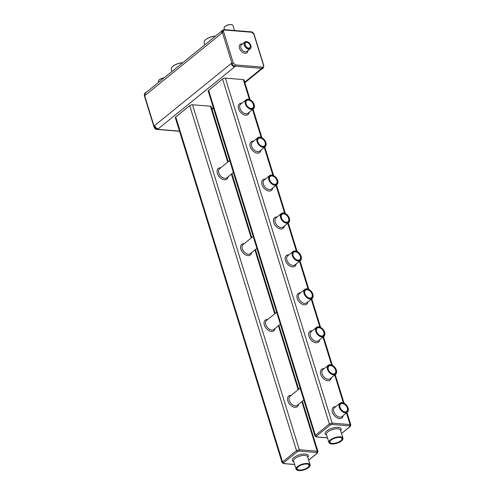 <?xml version="1.0" encoding="UTF-8"?>
<svg xmlns="http://www.w3.org/2000/svg" width="495" height="495" viewBox="0 0 495 495"><rect width="100%" height="100%" fill="white"/><g stroke="black" fill="none" stroke-linecap="round" stroke-linejoin="round"><path stroke-width="0.74" d="M224.043 29.626L222.026 30.529A2.772 1.794 -129 0 0 221.667 32.509L221.853 33.116L145.27 95.219L145.084 94.613L144.46 95.114L144.825 93.134L145.443 92.627A2.772 1.794 -129 0 1 146.198 92.355M145.084 94.613A2.772 1.794 -129 0 1 145.443 92.627M145.27 95.219A3.465 2.246 -129 0 1 145.722 92.738L221.599 31.21M222.645 30.028L222.292 32.008L223.604 31.717L233.275 62.97L235.422 64.919L262.529 67.147C263.451 67.116 263.792 66.553 263.544 65.451L253.867 34.205L251.726 32.255L224.619 30.028C223.69 30.059 223.356 30.622 223.604 31.717M251.015 31.996L251.726 32.255L251.015 31.996M224.074 29.632L251.324 31.866M223.647 29.75L224.619 30.028M224.501 29.663L224.056 28.215A4.647 1.862 -17.2 0 1 224.26 27.299A4.647 1.862 -17.2 0 1 227.941 25.059A4.647 1.862 -17.2 0 1 232.242 24.824A4.647 1.862 -17.2 0 1 232.935 25.468L234.488 30.486M179.493 131.113L157.082 129.269C155.77 129.016 154.817 128.149 154.23 126.671L144.46 95.114M154.855 126.163L154.663 125.557A3.465 2.246 -129 0 0 158.233 128.811L157.707 128.768A2.772 1.794 -129 0 1 154.855 126.163L154.23 127.067M158.233 128.811L234.816 66.707L234.29 66.664A2.772 1.794 -129 0 1 231.431 64.065L231.245 63.459L154.663 125.557M253.873 34.601L253.867 34.205L253.873 34.601M204.8 44.828L204.119 42.62A8.322 3.341 -17.2 0 1 204.491 40.974A8.322 3.341 -17.2 0 1 215.511 36.147M171.951 71.466L171.27 69.257A8.322 3.341 -17.2 0 1 171.641 67.611A8.322 3.341 -17.2 0 1 182.661 62.785M158.604 82.294L158.357 81.489A4.647 1.862 -17.2 0 1 158.561 80.574A4.647 1.862 -17.2 0 1 163.963 77.95M224.322 27.213A4.474 1.794 -17.2 0 1 224.371 27.126A4.474 1.794 -17.2 0 1 227.917 24.973A4.474 1.794 -17.2 0 1 232.056 24.75A4.474 1.794 -17.2 0 1 232.143 24.787M263.643 66.151L263.544 65.451M261.663 68.91L263.278 68.137L262.659 68.638A2.772 1.794 -129 0 1 261.663 68.91L261.137 68.867L244.709 82.189M157.707 128.768L157.082 129.269L156.37 129.016M231.431 64.065L232.056 63.558C232.631 65.049 233.584 65.915 234.915 66.163L234.29 66.664M221.667 32.509L222.292 32.008L232.056 63.558L233.275 62.97M235.422 64.919L234.915 66.157L262.288 68.409L262.529 67.147M204.546 40.893A8.149 3.267 -17.2 0 1 204.602 40.807A8.149 3.267 -17.2 0 1 215.603 36.073M171.697 67.53A8.149 3.267 -17.2 0 1 171.753 67.444A8.149 3.267 -17.2 0 1 182.754 62.71M158.623 80.487A4.474 1.794 -17.2 0 1 158.672 80.407A4.474 1.794 -17.2 0 1 164.08 77.851M250.167 99.817L244.029 79.98A2.079 0.835 162.8 0 0 243.274 79.596L225.374 78.123A2.079 0.835 162.8 0 0 222.564 78.996L208.599 90.319A2.079 0.835 162.8 0 0 208.191 91.061L314.993 436.07M228.232 161.723L211.179 106.617A2.079 0.835 162.8 0 0 210.418 106.233L192.524 104.767A2.079 0.835 162.8 0 0 189.715 105.633L175.75 116.956A2.079 0.835 162.8 0 0 175.341 117.699L282.144 462.707M248.026 42.087A4.337 2.803 51 0 0 247.983 42.063A4.337 2.803 51 0 0 244.846 41.976A4.337 2.803 51 0 0 244.734 46.115A4.337 2.803 51 0 0 248.75 49.135A4.337 2.803 51 0 0 250.309 48.708A4.337 2.803 51 0 0 250.866 45.62A4.337 2.803 51 0 0 250.854 45.571M250.13 45.46A3.23 2.091 51 0 0 248.106 42.886A3.23 2.091 51 0 0 245.644 42.749A3.23 2.091 51 0 0 246.052 46.573A3.23 2.091 51 0 0 249.715 47.768A3.23 2.091 51 0 0 250.13 45.46M208.599 90.319L315.395 435.303L314.981 436.039L316.41 436.974M225.374 78.123L332.164 423.114L329.354 423.98L330.19 425.019L316.429 436.169L316.664 436.924L327.486 437.809M350.825 424.988L350.064 424.58L349.693 425.886L332.065 424.438L330.19 425.019M317.976 451.632L317.215 451.217L316.843 452.523L299.209 451.075L297.34 451.657L283.579 462.806L283.814 463.561L294.636 464.452M175.75 116.956L282.54 461.94L282.131 462.677L283.814 463.561M192.524 104.767L299.314 449.751L296.505 450.617L297.34 451.657M248.806 48.9A4.158 2.692 51 0 0 250.841 45.521A4.158 2.692 51 0 0 248.069 42.106A4.158 2.692 51 0 0 244.344 44.173A4.158 2.692 51 0 0 248.806 48.9M316.342 436.974L316.664 436.924M222.564 78.996L329.354 423.98L315.395 435.303L316.429 436.169M346.457 412.935L350.064 424.58L332.164 423.114L332.065 424.438M350.219 426.498L349.693 425.886M341.519 433.552L350.169 426.542L350.813 424.957L346.964 412.521M341.494 433.471L349.928 426.634M301.863 401.643L317.215 451.217L299.314 449.751L299.209 451.075M317.369 453.135L316.843 452.523M308.67 460.189L317.32 453.179L317.963 451.595L302.377 401.235M308.645 460.109L317.078 453.272M189.715 105.633L296.505 450.617L282.54 461.94L283.579 462.806M344.279 403.326A5.81 3.762 51 0 0 344.235 403.301A5.81 3.762 51 0 0 340.034 403.184A5.81 3.762 51 0 0 339.879 408.74A5.81 3.762 51 0 0 345.262 412.781A5.81 3.762 51 0 0 347.348 412.211A5.81 3.762 51 0 0 348.103 408.072A5.81 3.762 51 0 0 348.09 408.022M250.359 99.922A5.81 3.762 51 0 0 250.315 99.897A5.81 3.762 51 0 0 247.983 99.198A5.81 3.762 51 0 0 246.114 99.78A5.81 3.762 51 0 0 246.85 106.66A5.81 3.762 51 0 0 253.428 108.801A5.81 3.762 51 0 0 254.183 104.662A5.81 3.762 51 0 0 254.17 104.618M273.84 175.774A5.81 3.762 51 0 0 273.797 175.75A5.81 3.762 51 0 0 269.596 175.632A5.81 3.762 51 0 0 269.565 175.657A5.81 3.762 51 0 0 270.35 182.531A5.81 3.762 51 0 0 276.909 184.654A5.81 3.762 51 0 0 277.664 180.514A5.81 3.762 51 0 0 277.646 180.465M309.059 289.55A5.81 3.762 51 0 0 309.016 289.526A5.81 3.762 51 0 0 304.815 289.408A5.81 3.762 51 0 0 304.66 294.964A5.81 3.762 51 0 0 310.043 298.999A5.81 3.762 51 0 0 312.128 298.429A5.81 3.762 51 0 0 312.883 294.29A5.81 3.762 51 0 0 312.871 294.247M262.103 137.845A5.81 3.762 51 0 0 262.059 137.82A5.81 3.762 51 0 0 257.852 137.703A5.81 3.762 51 0 0 257.703 143.259A5.81 3.762 51 0 0 263.086 147.3A5.81 3.762 51 0 0 265.172 146.73A5.81 3.762 51 0 0 265.926 142.591A5.81 3.762 51 0 0 265.908 142.541M285.584 213.698A5.81 3.762 51 0 0 285.541 213.673A5.81 3.762 51 0 0 281.333 213.555A5.81 3.762 51 0 0 281.185 219.112A5.81 3.762 51 0 0 286.562 223.152A5.81 3.762 51 0 0 288.647 222.577A5.81 3.762 51 0 0 289.402 218.444A5.81 3.762 51 0 0 289.389 218.394M297.322 251.627A5.81 3.762 51 0 0 297.278 251.602A5.81 3.762 51 0 0 293.071 251.485A5.81 3.762 51 0 0 292.922 257.035A5.81 3.762 51 0 0 298.306 261.075A5.81 3.762 51 0 0 300.391 260.506A5.81 3.762 51 0 0 301.146 256.367A5.81 3.762 51 0 0 301.127 256.317M320.803 327.473A5.81 3.762 51 0 0 320.76 327.449A5.81 3.762 51 0 0 316.553 327.331A5.81 3.762 51 0 0 316.404 332.887A5.81 3.762 51 0 0 321.787 336.928A5.81 3.762 51 0 0 323.872 336.359A5.81 3.762 51 0 0 324.621 332.219A5.81 3.762 51 0 0 324.609 332.17M332.541 365.403A5.81 3.762 51 0 0 332.498 365.378A5.81 3.762 51 0 0 328.296 365.261A5.81 3.762 51 0 0 328.142 370.817A5.81 3.762 51 0 0 333.525 374.851A5.81 3.762 51 0 0 335.61 374.282A5.81 3.762 51 0 0 336.365 370.142A5.81 3.762 51 0 0 336.346 370.099M345.318 412.545A5.637 3.644 51 0 0 348.072 407.973A5.637 3.644 51 0 0 344.322 403.351A5.637 3.644 51 0 0 339.285 406.147A5.637 3.644 51 0 0 345.318 412.545M248.137 99.266A5.637 3.644 51 0 0 245.65 104.018A5.637 3.644 51 0 0 251.466 109.141A5.637 3.644 51 0 0 254.152 104.569A5.637 3.644 51 0 0 250.402 99.947A5.637 3.644 51 0 0 248.137 99.266M269.775 175.706A5.637 3.644 51 0 0 272.627 184.208A5.637 3.644 51 0 0 277.633 180.421A5.637 3.644 51 0 0 273.884 175.793A5.637 3.644 51 0 0 269.775 175.706M310.099 298.763A5.637 3.644 51 0 0 312.852 294.197A5.637 3.644 51 0 0 309.103 289.575A5.637 3.644 51 0 0 304.06 292.372A5.637 3.644 51 0 0 310.099 298.763M263.142 147.065A5.637 3.644 51 0 0 265.895 142.492A5.637 3.644 51 0 0 262.146 137.87A5.637 3.644 51 0 0 257.103 140.667A5.637 3.644 51 0 0 263.142 147.065M286.617 222.917A5.637 3.644 51 0 0 289.377 218.345A5.637 3.644 51 0 0 285.627 213.722A5.637 3.644 51 0 0 280.585 216.519A5.637 3.644 51 0 0 286.617 222.917M298.361 260.84A5.637 3.644 51 0 0 301.115 256.274A5.637 3.644 51 0 0 297.365 251.646A5.637 3.644 51 0 0 292.322 254.442A5.637 3.644 51 0 0 298.361 260.84M321.843 336.693A5.637 3.644 51 0 0 324.596 332.126A5.637 3.644 51 0 0 320.847 327.498A5.637 3.644 51 0 0 315.804 330.295A5.637 3.644 51 0 0 321.843 336.693M333.581 374.616A5.637 3.644 51 0 0 336.334 370.05A5.637 3.644 51 0 0 332.584 365.428A5.637 3.644 51 0 0 327.542 368.224A5.637 3.644 51 0 0 333.581 374.616M342.571 439.721A7.332 2.945 162.8 0 0 342.627 439.634A7.332 2.945 162.8 0 0 342.955 438.186A7.332 2.945 162.8 0 0 337.831 436.924A7.332 2.945 162.8 0 0 330.382 439.9A7.332 2.945 162.8 0 0 328.946 442.524A7.332 2.945 162.8 0 0 330.035 443.539A7.332 2.945 162.8 0 0 330.128 443.576M345.133 411.939A4.944 3.199 51 0 0 347.546 407.923A4.944 3.199 51 0 0 342.46 403.289A4.944 3.199 51 0 0 340.04 407.298A4.944 3.199 51 0 0 343.332 411.351A4.944 3.199 51 0 0 345.133 411.939M248.348 99.872A4.944 3.199 51 0 0 246.12 103.888A4.944 3.199 51 0 0 249.412 107.947A4.944 3.199 51 0 0 253.817 105.385A4.944 3.199 51 0 0 248.348 99.872M270.214 176.245A4.944 3.199 51 0 0 269.602 179.741A4.944 3.199 51 0 0 272.887 183.794A4.944 3.199 51 0 0 277.027 180.137A4.944 3.199 51 0 0 270.214 176.245M309.913 298.157A4.944 3.199 51 0 0 312.326 294.148A4.944 3.199 51 0 0 307.24 289.513A4.944 3.199 51 0 0 304.821 293.516A4.944 3.199 51 0 0 308.107 297.575A4.944 3.199 51 0 0 309.913 298.157M262.95 146.458A4.944 3.199 51 0 0 265.363 142.442A4.944 3.199 51 0 0 260.283 137.808A4.944 3.199 51 0 0 257.858 141.817A4.944 3.199 51 0 0 261.15 145.87A4.944 3.199 51 0 0 262.95 146.458M286.432 222.311A4.944 3.199 51 0 0 288.845 218.295A4.944 3.199 51 0 0 283.759 213.661A4.944 3.199 51 0 0 281.339 217.664A4.944 3.199 51 0 0 284.631 221.723A4.944 3.199 51 0 0 286.432 222.311M298.176 260.234A4.944 3.199 51 0 0 300.583 256.224A4.944 3.199 51 0 0 295.503 251.59A4.944 3.199 51 0 0 293.083 255.593A4.944 3.199 51 0 0 296.369 259.646A4.944 3.199 51 0 0 298.176 260.234M321.651 336.086A4.944 3.199 51 0 0 324.064 332.071A4.944 3.199 51 0 0 318.984 327.436A4.944 3.199 51 0 0 316.559 331.446A4.944 3.199 51 0 0 319.85 335.499A4.944 3.199 51 0 0 321.651 336.086M333.395 374.01A4.944 3.199 51 0 0 335.808 370A4.944 3.199 51 0 0 330.722 365.366A4.944 3.199 51 0 0 328.303 369.369A4.944 3.199 51 0 0 331.588 373.428A4.944 3.199 51 0 0 333.395 374.01M309.721 466.358A7.332 2.945 162.8 0 0 309.777 466.278A7.332 2.945 162.8 0 0 310.105 464.824A7.332 2.945 162.8 0 0 304.982 463.568A7.332 2.945 162.8 0 0 297.532 466.538A7.332 2.945 162.8 0 0 296.097 469.161A7.332 2.945 162.8 0 0 297.186 470.176A7.332 2.945 162.8 0 0 297.278 470.213M330.561 440.061A7.159 2.871 162.8 0 0 330.221 443.613A7.159 2.871 162.8 0 0 336.848 443.254A7.159 2.871 162.8 0 0 342.515 439.808A7.159 2.871 162.8 0 0 339.279 437.042A7.159 2.871 162.8 0 0 330.561 440.061M343.289 411.326A4.771 3.088 51 0 0 344.984 411.871A4.771 3.088 51 0 0 346.692 411.401A4.771 3.088 51 0 0 346.092 405.752A4.771 3.088 51 0 0 340.69 403.994A4.771 3.088 51 0 0 340.059 407.342M249.369 107.922A4.771 3.088 51 0 0 252.772 107.99A4.771 3.088 51 0 0 252.84 103.331A4.771 3.088 51 0 0 248.304 100.108A4.771 3.088 51 0 0 246.77 100.584A4.771 3.088 51 0 0 246.139 103.938M272.844 183.775A4.771 3.088 51 0 0 276.253 183.843A4.771 3.088 51 0 0 275.647 178.2A4.771 3.088 51 0 0 270.251 176.437A4.771 3.088 51 0 0 270.221 176.461A4.771 3.088 51 0 0 269.614 179.79M308.063 297.551A4.771 3.088 51 0 0 309.765 298.089A4.771 3.088 51 0 0 311.473 297.625A4.771 3.088 51 0 0 310.866 291.976A4.771 3.088 51 0 0 305.471 290.219A4.771 3.088 51 0 0 304.833 293.566M261.106 145.846A4.771 3.088 51 0 0 262.802 146.39A4.771 3.088 51 0 0 264.516 145.92A4.771 3.088 51 0 0 263.909 140.271A4.771 3.088 51 0 0 258.508 138.513A4.771 3.088 51 0 0 257.876 141.861M284.588 221.698A4.771 3.088 51 0 0 286.283 222.236A4.771 3.088 51 0 0 287.997 221.772A4.771 3.088 51 0 0 287.391 216.123A4.771 3.088 51 0 0 281.989 214.366A4.771 3.088 51 0 0 281.358 217.713M296.326 259.621A4.771 3.088 51 0 0 298.021 260.166A4.771 3.088 51 0 0 299.735 259.696A4.771 3.088 51 0 0 299.129 254.053A4.771 3.088 51 0 0 293.727 252.289A4.771 3.088 51 0 0 293.096 255.643M319.807 335.474A4.771 3.088 51 0 0 321.502 336.018A4.771 3.088 51 0 0 323.216 335.548A4.771 3.088 51 0 0 322.61 329.899A4.771 3.088 51 0 0 317.208 328.142A4.771 3.088 51 0 0 316.577 331.489M331.545 373.403A4.771 3.088 51 0 0 333.24 373.942A4.771 3.088 51 0 0 334.954 373.478A4.771 3.088 51 0 0 334.348 367.828A4.771 3.088 51 0 0 328.946 366.065A4.771 3.088 51 0 0 328.315 369.418M297.712 466.698A7.159 2.871 162.8 0 0 297.371 470.25A7.159 2.871 162.8 0 0 303.998 469.891A7.159 2.871 162.8 0 0 309.666 466.445A7.159 2.871 162.8 0 0 306.43 463.679A7.159 2.871 162.8 0 0 297.712 466.698M331.087 440.104A6.466 2.593 162.8 0 0 330.109 441.138A6.466 2.593 162.8 0 0 336.767 442.988A6.466 2.593 162.8 0 0 341.216 437.704A6.466 2.593 162.8 0 0 331.087 440.104M298.238 466.742A6.466 2.593 162.8 0 0 297.26 467.775A6.466 2.593 162.8 0 0 303.911 469.625A6.466 2.593 162.8 0 0 308.366 464.341A6.466 2.593 162.8 0 0 298.238 466.742M330.165 441.051A6.293 2.525 162.8 0 0 329.936 442.214A6.293 2.525 162.8 0 0 336.699 442.765A6.293 2.525 162.8 0 0 341.965 438.496A6.293 2.525 162.8 0 0 341.117 437.667M297.316 467.695A6.293 2.525 162.8 0 0 297.087 468.852A6.293 2.525 162.8 0 0 303.843 469.402A6.293 2.525 162.8 0 0 309.109 465.133A6.293 2.525 162.8 0 0 308.267 464.304M242.439 43.925A5.377 3.477 51 0 0 239.493 48.25A5.377 3.477 51 0 0 244.227 53.138A5.377 3.477 51 0 0 247.902 50.657M213.326 107.638L211.86 108.826M244.846 41.976L241.461 44.717A4.337 2.803 51 0 0 240.898 47.817A4.337 2.803 51 0 0 245.365 51.882A4.337 2.803 51 0 0 246.918 51.455L250.309 48.708M243.274 79.596L249.431 99.489M252.537 109.525L261.168 137.412M264.274 147.454L272.906 175.341M276.018 185.378L284.65 213.265M287.756 223.301L296.387 251.194M299.494 261.23L308.131 289.117M311.237 299.153L319.869 327.04M322.975 337.083L331.607 364.97M334.719 375.006L343.351 402.893M343.115 415.639A6.85 4.43 -129 0 1 339.49 418.603A6.85 4.43 -129 0 1 332.436 412.168A6.85 4.43 -129 0 1 335.802 406.618M249.195 112.235A6.85 4.43 -129 0 1 245.57 115.193A6.85 4.43 -129 0 1 238.516 108.764A6.85 4.43 -129 0 1 241.882 103.214M272.677 188.088A6.85 4.43 -129 0 1 269.051 191.045A6.85 4.43 -129 0 1 261.991 184.616A6.85 4.43 -129 0 1 265.363 179.06M307.896 301.863A6.85 4.43 -129 0 1 304.27 304.821A6.85 4.43 -129 0 1 297.21 298.392A6.85 4.43 -129 0 1 300.583 292.842M260.939 150.158A6.85 4.43 -129 0 1 257.307 153.122A6.85 4.43 -129 0 1 250.253 146.687A6.85 4.43 -129 0 1 253.619 141.137M284.415 226.011A6.85 4.43 -129 0 1 280.789 228.968A6.85 4.43 -129 0 1 273.735 222.54A6.85 4.43 -129 0 1 277.101 216.989M296.159 263.934A6.85 4.43 -129 0 1 292.533 266.898A6.85 4.43 -129 0 1 285.473 260.469A6.85 4.43 -129 0 1 288.839 254.913M319.64 339.787A6.85 4.43 -129 0 1 316.008 342.75A6.85 4.43 -129 0 1 308.954 336.315A6.85 4.43 -129 0 1 312.32 330.765M331.378 377.716A6.85 4.43 -129 0 1 327.752 380.674A6.85 4.43 -129 0 1 320.692 374.245A6.85 4.43 -129 0 1 324.058 368.695M210.418 106.233L227.725 162.137M231.425 174.092L251.206 237.984M254.906 249.944L274.688 313.836M278.388 325.79L298.163 389.689M298.528 404.353A6.85 4.43 -129 0 1 294.902 407.311A6.85 4.43 -129 0 1 287.843 400.882A6.85 4.43 -129 0 1 291.209 395.332M251.565 252.648A6.85 4.43 -129 0 1 247.939 255.612A6.85 4.43 -129 0 1 240.886 249.177A6.85 4.43 -129 0 1 244.252 243.627M228.09 176.795A6.85 4.43 -129 0 1 224.458 179.759A6.85 4.43 -129 0 1 217.404 173.324A6.85 4.43 -129 0 1 220.77 167.774M275.047 328.501A6.85 4.43 -129 0 1 271.421 331.458A6.85 4.43 -129 0 1 264.361 325.029A6.85 4.43 -129 0 1 267.733 319.479M340.034 403.184L334.595 407.595A5.81 3.762 51 0 0 334.441 413.152A5.81 3.762 51 0 0 339.824 417.192A5.81 3.762 51 0 0 341.909 416.623L347.348 412.211M246.114 99.78L240.675 104.191A5.81 3.762 51 0 0 240.521 109.748A5.81 3.762 51 0 0 245.904 113.782A5.81 3.762 51 0 0 247.989 113.213L253.428 108.801M269.596 175.632L264.151 180.044A5.81 3.762 51 0 0 264.12 180.069A5.81 3.762 51 0 0 264.014 185.625A5.81 3.762 51 0 0 269.385 189.635A5.81 3.762 51 0 0 271.47 189.065L276.909 184.654M304.815 289.408L299.37 293.82A5.81 3.762 51 0 0 299.221 299.376A5.81 3.762 51 0 0 304.604 303.41A5.81 3.762 51 0 0 306.69 302.841L312.128 298.429M257.852 137.703L252.413 142.115A5.81 3.762 51 0 0 252.258 147.671A5.81 3.762 51 0 0 257.641 151.711A5.81 3.762 51 0 0 259.726 151.142L265.172 146.73M281.333 213.555L275.894 217.967A5.81 3.762 51 0 0 275.74 223.523A5.81 3.762 51 0 0 281.123 227.564A5.81 3.762 51 0 0 283.208 226.988L288.647 222.577M293.071 251.485L287.632 255.896A5.81 3.762 51 0 0 287.484 261.447A5.81 3.762 51 0 0 292.867 265.487A5.81 3.762 51 0 0 294.952 264.918L300.391 260.506M316.553 327.331L311.114 331.743A5.81 3.762 51 0 0 310.959 337.299A5.81 3.762 51 0 0 316.342 341.34A5.81 3.762 51 0 0 318.427 340.77L323.872 336.359M328.296 365.261L322.851 369.672A5.81 3.762 51 0 0 322.703 375.229A5.81 3.762 51 0 0 328.086 379.263A5.81 3.762 51 0 0 330.171 378.694L335.61 374.282M300.137 388.092L290.002 396.309A5.81 3.762 51 0 0 289.853 401.866A5.81 3.762 51 0 0 295.237 405.9A5.81 3.762 51 0 0 297.322 405.331L303.837 400.047M253.18 236.387L243.045 244.604A5.81 3.762 51 0 0 242.89 250.161A5.81 3.762 51 0 0 248.273 254.201A5.81 3.762 51 0 0 250.359 253.626L256.88 248.342M229.699 160.535L219.563 168.752A5.81 3.762 51 0 0 219.409 174.308A5.81 3.762 51 0 0 224.792 178.349A5.81 3.762 51 0 0 226.877 177.779L233.399 172.489M276.662 312.24L266.52 320.457A5.81 3.762 51 0 0 266.372 326.013A5.81 3.762 51 0 0 271.755 330.054A5.81 3.762 51 0 0 273.84 329.478L280.362 324.194M340.665 430.786A8.372 3.36 162.8 0 0 338.135 427.383A8.372 3.36 162.8 0 0 327.579 430.322A8.372 3.36 162.8 0 0 326.65 435.124M307.816 457.423A8.372 3.36 162.8 0 0 305.285 454.02A8.372 3.36 162.8 0 0 294.729 456.959A8.372 3.36 162.8 0 0 293.801 461.761M342.955 438.186L340.467 430.143A7.332 2.945 162.8 0 0 337.8 428.794A7.332 2.945 162.8 0 0 327.894 431.857A7.332 2.945 162.8 0 0 326.453 434.48L328.946 442.524M310.105 464.824L307.618 456.786A7.332 2.945 162.8 0 0 304.951 455.431A7.332 2.945 162.8 0 0 295.045 458.494A7.332 2.945 162.8 0 0 293.603 461.123L296.097 469.161M179.543 131.274L156.779 129.405C155.764 129.48 154.836 128.663 153.995 126.943L144.286 95.591L144.831 93.128M254.108 34.328C253.329 32.664 252.394 31.841 251.312 31.866M261.904 68.916L244.876 82.721M213.494 108.17L212.027 109.358M263.272 68.143L263.81 65.674L254.108 34.322M253.044 109.11L261.904 137.74M264.788 147.04L273.648 175.669M276.526 184.963L285.386 213.593M288.263 222.892L297.13 251.516M300.007 260.815L308.868 289.445M311.745 298.745L320.605 327.368M323.482 336.668L332.349 365.298M335.226 374.591L344.087 403.221M231.932 173.677L251.714 237.575M255.414 249.529L275.195 313.428M278.895 325.382L298.677 389.28M316.385 436.98L327.511 437.889M283.536 463.617L294.661 464.527"/></g></svg>
